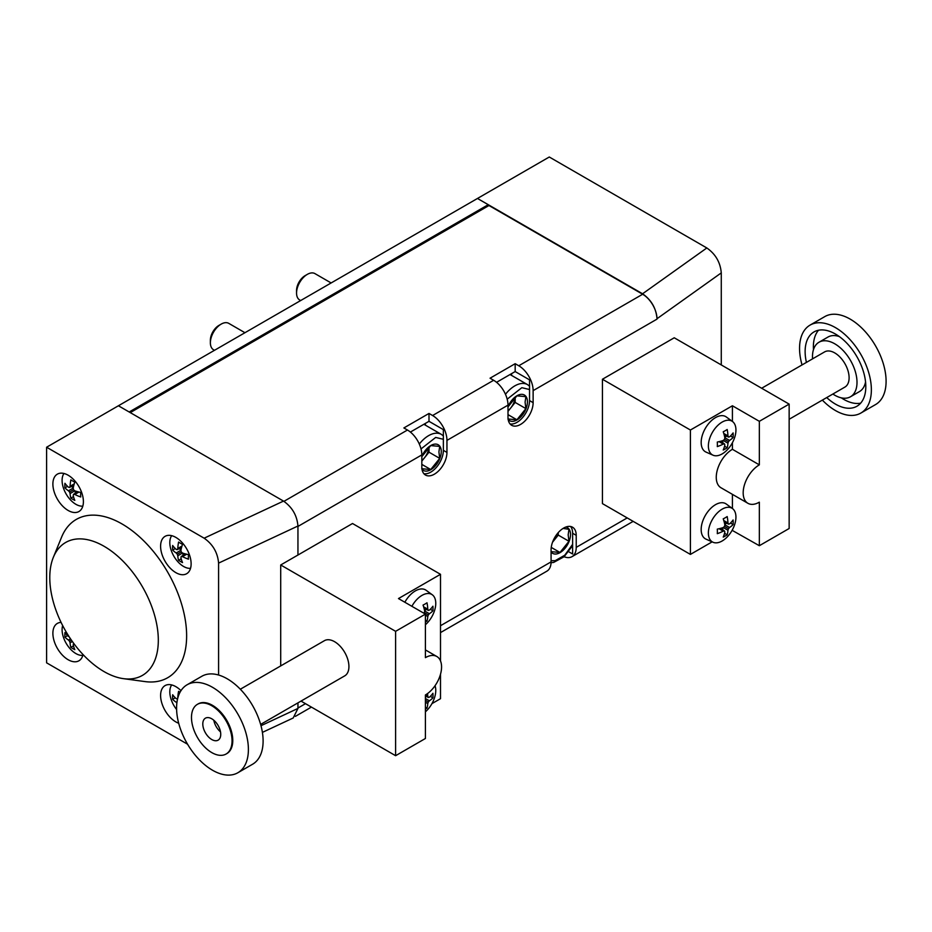 <?xml version="1.0" encoding="UTF-8"?>
<svg xmlns="http://www.w3.org/2000/svg" width="932" height="932" viewBox="0 0 932 932"><rect width="100%" height="100%" fill="white"/><g stroke="black" fill="none" stroke-linecap="round" stroke-linejoin="round"><path stroke-width="1.4" d="M515.175 397.277L515.175 402.426L525.881 408.612L525.089 402.17L525.881 396.648L516.91 395.844L507.928 407.004M507.998 406.795A14.819 8.551 -60 0 1 519.776 394.574A14.819 8.551 -60 0 1 527.442 401.797A14.819 8.551 -60 0 1 519.928 417.734A14.819 8.551 -60 0 1 508.173 419.482M507.998 410.744A12.699 7.328 120 0 0 510.689 408.018A12.699 7.328 120 0 0 515.151 397.312M515.175 402.426L507.998 411.362M507.998 414.635L516.91 419.773L525.881 408.612M507.928 418.981L516.91 419.773M507.183 399.176L521.85 387.677L529.539 389.541M307.327 274.369L305.125 275.639A12.116 7.002 -60 0 0 296.551 290.481L296.551 293.032A15.238 8.796 -60 0 1 307.327 274.369A15.238 8.796 -60 0 1 314.946 273.612L331.128 282.955M300.663 300.547L299.708 299.999A15.238 8.796 -60 0 1 296.551 293.032M429 447.034L429 452.183L439.706 458.369L438.914 451.915L439.706 446.393L430.735 445.589L421.753 456.762M421.823 456.552A14.819 8.551 -60 0 1 433.601 444.331A14.819 8.551 -60 0 1 441.267 451.554A14.819 8.551 -60 0 1 433.753 467.491A14.819 8.551 -60 0 1 421.998 469.239M421.823 460.501A12.699 7.328 120 0 0 424.514 457.763A12.699 7.328 120 0 0 428.976 447.057M429 452.183L421.823 461.119M421.823 464.381L430.735 469.53L439.706 458.369M421.753 468.726L430.735 469.53M421.008 448.933L435.675 437.434L443.364 439.287M221.152 324.126L218.95 325.396A12.116 7.002 -60 0 0 210.376 340.238L210.376 342.778A15.238 8.796 -60 0 1 221.152 324.126A15.238 8.796 -60 0 1 228.771 323.369L244.953 332.712M214.488 350.304L213.533 349.756A15.238 8.796 -60 0 1 210.376 342.778M558.268 532.591L558.268 535.108L568.974 541.282L568.17 534.84L568.974 529.318L563.103 528.409M565.736 527.081A14.819 8.551 -60 0 1 570.535 534.479A14.819 8.551 -60 0 1 562.858 550.556A14.819 8.551 -60 0 1 551.08 551.942M552.629 542.005A12.699 7.328 120 0 0 553.771 540.688A12.699 7.328 120 0 0 557.627 533.349M558.268 535.108L552.536 542.226M551.255 547.41L559.992 552.455L568.974 541.282M551.022 551.651L559.992 552.455M572.632 544.323L564.769 555.216L555.181 560.691L551.08 560.715M733.1 519.986A31.059 17.929 60 0 1 733.193 522.316A31.059 17.929 60 0 1 733.1 524.541A32.958 17.3 -175.8 0 1 729.558 527.489A32.818 24.139 159.8 0 1 728.474 528.712A32.818 24.139 80.2 0 1 727.962 530.261A32.958 17.3 55.8 0 1 727.17 534.805A31.059 17.929 180 0 1 725.294 535.993A31.059 17.929 180 0 1 723.22 537.088A32.958 20.609 -115.5 0 0 724.84 532.067A32.818 11.627 -134.5 0 0 724.525 530.995A32.818 11.627 -165.5 0 1 723.244 531.135A32.958 20.609 175.5 0 1 717.302 533.663A31.059 17.929 -120 0 0 717.384 531.438A31.059 17.929 -120 0 0 717.302 529.108A32.958 17.3 4.2 0 0 723.244 527.535A32.818 24.139 -20.2 0 0 724.525 526.429A32.818 24.139 -99.8 0 0 724.84 524.763A32.958 17.3 -124.2 0 0 723.22 518.844A31.059 17.929 0 0 0 725.294 517.749A31.059 17.929 0 0 0 727.17 516.561A32.958 20.609 64.5 0 1 727.962 522.968A32.818 11.627 45.5 0 1 728.474 524.157A32.818 11.627 14.5 0 0 729.558 523.889A32.958 20.609 -4.5 0 0 733.1 519.986M722.16 509.152A19.49 11.254 -60 0 1 732.494 508.569A19.49 11.254 -60 0 1 735.942 517.109A19.49 11.254 -60 0 1 734.09 526.161A33.004 33.004 0 0 1 729.069 534.851A19.49 11.254 -60 0 1 722.16 540.979A19.49 11.254 -60 0 1 713.038 542.261A19.49 11.254 -60 0 1 708.378 533.022A19.49 11.254 -60 0 1 722.16 509.152M713.038 542.261L706.025 539.162A20.306 11.732 -60 0 1 701.167 529.539A20.306 11.732 -60 0 1 710.452 508.662A20.306 11.732 -60 0 1 726.296 504.049L732.494 508.569M724.56 533.29L727.17 534.805M720.145 528.467L724.525 530.995M719.061 528.735L723.244 531.135M723.78 520.557L727.962 522.968M724.094 521.629L728.474 524.157M730.478 523.027L733.1 524.541M726.832 523.202L724.723 524.215M724.84 524.763L729.558 527.489M724.525 526.429L728.474 528.712M723.244 527.535L727.962 530.261M722.696 527.722L722.883 530.052M733.1 432.914A31.059 17.929 60 0 1 733.193 435.244A31.059 17.929 60 0 1 733.1 437.469A32.958 17.3 -175.8 0 1 729.558 440.428A32.818 24.139 159.8 0 1 728.474 441.64A32.818 24.139 80.2 0 1 727.962 443.189A32.958 17.3 55.8 0 1 727.17 447.733A31.059 17.929 180 0 1 725.294 448.921A31.059 17.929 180 0 1 723.22 450.016A32.958 20.609 -115.5 0 0 724.84 444.995A32.818 11.627 -134.5 0 0 724.525 443.923A32.818 11.627 -165.5 0 1 723.244 444.075A32.958 20.609 175.5 0 1 717.302 446.591A31.059 17.929 -120 0 0 717.384 444.366A31.059 17.929 -120 0 0 717.302 442.036A32.958 17.3 4.2 0 0 723.244 440.463A32.818 24.139 -20.2 0 0 724.525 439.368A32.818 24.139 -99.8 0 0 724.84 437.702A32.958 17.3 -124.2 0 0 723.22 431.772A31.059 17.929 0 0 0 725.294 430.689A31.059 17.929 0 0 0 727.17 429.489A32.958 20.609 64.5 0 1 727.962 435.896A32.818 11.627 45.5 0 1 728.474 437.085A32.818 11.627 14.5 0 0 729.558 436.817A32.958 20.609 -4.5 0 0 733.1 432.914M722.16 422.08A19.49 11.254 -60 0 1 732.494 421.497A19.49 11.254 -60 0 1 735.942 430.048A19.49 11.254 -60 0 1 734.09 439.089A33.004 33.004 0 0 1 729.069 447.779A19.49 11.254 -60 0 1 722.16 453.919A19.49 11.254 -60 0 1 713.038 455.2A19.49 11.254 -60 0 1 708.378 445.962A19.49 11.254 -60 0 1 722.16 422.08M713.038 455.2L706.025 452.09A20.306 11.732 -60 0 1 701.167 442.467A20.306 11.732 -60 0 1 710.452 421.602A20.306 11.732 -60 0 1 726.296 416.977L732.494 421.497M724.56 446.218L727.17 447.733M720.145 441.395L724.525 443.923M719.061 441.663L723.244 444.075M723.78 433.485L727.962 435.896M724.094 434.557L728.474 437.085M730.478 435.966L733.1 437.469M726.832 436.141L724.723 437.143M724.84 437.702L729.558 440.428M724.525 439.368L728.474 441.64M723.244 440.463L727.962 443.189M722.696 440.65L722.883 442.98M732.412 442.735L732.412 449.306L759.335 464.858L759.335 421.322L789.148 404.115L674.244 337.78L602.433 379.242L690.402 430.025L690.402 554.412L712.13 541.865M602.433 379.242L602.433 503.618L690.402 554.412M732.121 530.32L759.335 545.709L789.148 528.502L789.148 404.115M759.335 464.858A22.846 13.188 120 0 0 744.412 484.99A22.846 13.188 120 0 0 747.918 503.303A22.846 13.188 120 0 0 759.335 502.173L759.335 545.709M732.412 421.439L732.412 405.77L759.335 421.322M732.412 449.306A22.846 13.188 120 0 0 717.489 469.448A22.846 13.188 120 0 0 720.984 487.751L747.918 503.303M732.412 508.511L732.412 494.356M732.412 405.77L690.402 430.025M789.148 419.272L844.905 387.083A20.306 11.732 -120 0 0 848.015 370.808A20.306 11.732 -120 0 0 834.746 352.913A20.306 11.732 -120 0 0 824.587 351.912L761.654 388.248M832.87 394.026A31.478 18.174 -120 0 0 834.746 395.203A31.478 18.174 -120 0 0 850.485 396.764A31.478 18.174 -120 0 0 855.308 371.53A31.478 18.174 -120 0 0 834.746 343.792A31.478 18.174 -120 0 0 819.007 342.23A31.478 18.174 -120 0 0 812.564 358.855M839.359 336.592A31.478 18.174 -120 0 0 827.977 337.046L819.007 342.23M850.485 396.764L859.467 391.58A31.478 18.174 -120 0 0 865.548 381.957M841.316 397.848A42.907 24.768 -120 0 0 843.716 399.35A42.907 24.768 -120 0 0 860.644 403.16M818.541 330.231A42.907 24.768 -120 0 0 813.473 349.628M826.719 397.58A42.907 24.768 -120 0 0 835.456 404.115A42.907 24.768 -120 0 0 856.916 406.247A42.907 24.768 -120 0 0 863.498 371.856A42.907 24.768 -120 0 0 835.456 334.052A42.907 24.768 -120 0 0 814.009 331.92A42.907 24.768 -120 0 0 806.413 362.397M822.35 400.108A50.782 29.323 -120 0 0 835.456 410.546A50.782 29.323 -120 0 0 860.853 413.062A50.782 29.323 -120 0 0 868.636 372.369A50.782 29.323 -120 0 0 835.456 327.621A50.782 29.323 -120 0 0 810.071 325.105A50.782 29.323 -120 0 0 802.033 364.925M860.853 413.062L875.567 404.558A50.782 29.323 -120 0 0 883.361 363.864A50.782 29.323 -120 0 0 850.182 319.117A50.782 29.323 -120 0 0 824.797 316.6L810.071 325.105M423.78 613.174A32.818 24.139 -20.2 0 0 424.351 612.673A32.818 24.139 -99.8 0 0 424.666 611.008A32.958 17.3 -124.2 0 0 423.046 605.078A31.059 17.929 0 0 0 425.108 603.994A31.059 17.929 0 0 0 426.996 602.794A32.958 20.609 64.5 0 1 427.776 609.202A32.818 11.627 45.5 0 1 428.301 610.39A32.818 11.627 14.5 0 0 429.384 610.122A32.958 20.609 -4.5 0 0 432.926 606.219A31.059 17.929 60 0 1 433.007 608.549A31.059 17.929 60 0 1 432.926 610.775A32.958 17.3 -175.8 0 1 429.384 613.734A32.818 24.139 159.8 0 1 428.301 614.945A32.818 24.139 80.2 0 1 427.776 616.495A32.958 17.3 55.8 0 1 426.996 621.038A31.059 17.929 180 0 1 425.411 622.052M411.886 606.301A19.49 11.254 -60 0 1 421.986 595.385A19.49 11.254 -60 0 1 432.32 594.802A19.49 11.254 -60 0 1 435.768 603.353A19.49 11.254 -60 0 1 433.916 612.394A33.004 33.004 0 0 1 428.895 621.085A19.49 11.254 -60 0 1 425.411 624.743M404.849 602.247A20.306 11.732 -60 0 1 426.122 590.282L432.32 594.802M423.606 606.79L427.776 609.202M423.92 607.862L428.301 610.39M430.304 609.272L432.926 610.775M426.658 609.446L424.549 610.448M424.666 611.008L429.384 613.734M424.351 612.673L428.301 614.945M425.411 615.132L427.776 616.495M425.411 620.13L426.996 621.038M427.567 693.548A32.958 20.609 64.5 0 1 427.776 696.274A32.818 11.627 45.5 0 1 428.301 697.462A32.818 11.627 14.5 0 0 429.384 697.194A32.958 20.609 -4.5 0 0 432.926 693.292A31.059 17.929 60 0 1 433.007 695.622A31.059 17.929 60 0 1 432.926 697.847A32.958 17.3 -175.8 0 1 429.384 700.794A32.818 24.139 159.8 0 1 428.301 702.017A32.818 24.139 80.2 0 1 427.776 703.567A32.958 17.3 55.8 0 1 426.996 708.11A31.059 17.929 180 0 1 425.411 709.124M435.034 685.731A19.49 11.254 -60 0 1 435.768 690.414A19.49 11.254 -60 0 1 433.916 699.466A33.004 33.004 0 0 1 428.895 708.157A19.49 11.254 -60 0 1 425.411 711.815M425.458 694.934L427.776 696.274M425.411 695.796L428.301 697.462M430.304 696.332L432.926 697.847M426.658 696.507L425.411 697.101M425.411 698.511L429.384 700.794M425.411 700.351L428.301 702.017M425.411 702.204L427.776 703.567M425.411 707.19L426.996 708.11M431.947 703.625L440.498 698.697L440.498 674.302M440.498 660.904L440.498 574.31L398.477 598.565L425.411 614.118L395.611 631.325L280.707 564.978L352.517 523.516L440.498 574.31M260.634 724.409L344.724 675.863A20.306 11.732 -120 0 0 347.834 659.588A20.306 11.732 -120 0 0 334.565 641.682A20.306 11.732 -120 0 0 324.418 640.68L240.328 689.226M280.707 665.914L280.707 564.978M425.411 649.919L436.84 656.512A22.846 13.188 120 0 1 440.335 674.826A22.846 13.188 120 0 1 425.411 694.957L425.411 738.494L395.611 755.701L301.024 701.097M395.611 755.701L395.611 631.325M436.84 656.512A22.846 13.188 120 0 0 425.411 657.643L425.411 614.118M187.099 684.775L201.825 676.283A50.782 29.323 60 0 1 227.21 678.787A50.782 29.323 60 0 1 260.377 723.535A50.782 29.323 60 0 1 252.595 764.228L237.881 772.733A50.782 29.323 60 0 1 212.484 770.216A50.782 29.323 60 0 1 179.317 725.469A50.782 29.323 60 0 1 187.099 684.775A50.782 29.323 60 0 1 212.484 687.292A50.782 29.323 60 0 1 245.664 732.039A50.782 29.323 60 0 1 237.881 772.733M197.782 704.126A28.694 16.566 60 0 1 198.143 703.905A28.694 16.566 60 0 1 212.484 705.326A28.694 16.566 60 0 1 231.229 730.606A28.694 16.566 60 0 1 226.837 753.604A28.694 16.566 60 0 1 226.464 753.802M211.774 752.59A28.694 16.566 60 0 1 193.029 727.309A28.694 16.566 60 0 1 197.421 704.324A28.694 16.566 60 0 1 211.774 705.745A28.694 16.566 60 0 1 230.507 731.026A28.694 16.566 60 0 1 226.115 754.011A28.694 16.566 60 0 1 211.774 752.59M211.774 718.805A12.699 7.328 60 0 1 220.057 729.989A12.699 7.328 60 0 1 218.111 740.159A12.699 7.328 60 0 1 211.774 739.53A12.699 7.328 60 0 1 203.479 728.346A12.699 7.328 60 0 1 205.424 718.176A12.699 7.328 60 0 1 211.774 718.805M220.511 731.876A12.699 7.328 60 0 1 213.801 720.238M721.275 364.925L721.275 272.89C720.354 262.358 715.543 254.052 706.829 247.97L549.286 157.007L118.411 405.77L283.503 501.09C292.205 507.171 297.028 515.478 297.949 526.009L297.949 555.029L297.949 526.429L421.823 454.909L421.823 466.932A17.778 10.264 120 0 0 425.505 475.064A17.778 10.264 120 0 0 439.193 470.299A17.778 10.264 120 0 0 446.952 452.416L446.952 440.393A20.306 11.732 -120 0 0 432.588 415.521L429 413.447L403.871 427.951L407.459 430.025A20.306 11.732 60 0 1 421.823 454.909M130.259 412.608L488.962 205.518L642.649 294.244A20.306 11.732 60 0 1 657.013 319.117L657.013 318.709C656.093 308.177 651.27 299.871 642.567 293.778L477.475 198.469L488.252 204.69L129.187 411.991L118.411 405.77L46.6 447.232L204.143 538.195C212.845 544.276 217.669 552.583 218.589 563.114L218.589 675.024M176.859 703.008A32.818 24.139 -159.8 0 1 176.206 702.25A32.958 17.3 175.8 0 1 172.665 699.303A31.059 17.929 -60 0 1 172.571 697.066A31.059 17.929 -60 0 1 172.665 694.736A32.958 20.609 4.5 0 0 176.206 698.651A32.818 11.627 -14.5 0 0 177.29 698.907A32.818 11.627 -45.5 0 1 177.802 697.718A32.958 20.609 -64.5 0 1 178.583 691.323A31.059 17.929 0 0 0 180.039 692.255M176.602 709.497A33.004 33.004 0 0 1 171.674 700.922A19.49 11.254 60 0 1 169.81 691.87A19.49 11.254 60 0 1 171.698 684.938M175.286 697.788L172.665 699.303M177.022 701.773L176.206 702.25M73.884 643.604A32.818 11.627 165.5 0 1 73.523 643.558A32.818 11.627 134.5 0 0 73.209 644.629A32.958 20.609 115.5 0 0 74.816 649.651A31.059 17.929 180 0 1 72.754 648.567A31.059 17.929 180 0 1 70.867 647.367A32.958 17.3 -55.8 0 1 70.086 642.824A32.818 24.139 -80.2 0 1 69.574 641.274A32.818 24.139 -159.8 0 1 68.479 640.063A32.958 17.3 175.8 0 1 64.937 637.104A31.059 17.929 -60 0 1 64.856 634.878A31.059 17.929 -60 0 1 64.937 632.548A32.958 20.609 4.5 0 0 68.479 636.451A32.818 11.627 -14.5 0 0 69.038 636.603M82.82 655.394A19.49 11.254 60 0 1 75.876 653.553A19.49 11.254 60 0 1 68.968 647.414A33.004 33.004 0 0 1 63.959 638.723A19.49 11.254 60 0 1 62.094 629.683A19.49 11.254 60 0 1 62.654 625.535M67.558 635.601L64.937 637.104M73.488 645.853L70.867 647.367M72.37 641.507L70.086 642.824M71.449 640.191L69.574 641.274M70.541 638.874L68.479 640.063M74.816 500.391A31.059 17.929 180 0 1 72.754 499.296A31.059 17.929 180 0 1 70.867 498.107A32.958 17.3 -55.8 0 1 70.086 493.564A32.818 24.139 -80.2 0 1 69.574 492.014A32.818 24.139 -159.8 0 1 68.479 490.803A32.958 17.3 175.8 0 1 64.937 487.844A31.059 17.929 -60 0 1 64.856 485.619A31.059 17.929 -60 0 1 64.937 483.289A32.958 20.609 4.5 0 0 68.479 487.191A32.818 11.627 -14.5 0 0 69.574 487.459A32.818 11.627 -45.5 0 1 70.086 486.271A32.958 20.609 -64.5 0 1 70.867 479.863A31.059 17.929 0 0 0 72.754 481.063A31.059 17.929 0 0 0 74.816 482.147A32.958 17.3 124.2 0 0 73.209 488.077A32.818 24.139 99.8 0 0 73.523 489.743A32.818 24.139 20.2 0 0 74.805 490.838A32.958 17.3 -4.2 0 0 80.746 492.411A31.059 17.929 120 0 0 80.653 494.741A31.059 17.929 120 0 0 80.746 496.966A32.958 20.609 -175.5 0 1 74.805 494.449A32.818 11.627 165.5 0 1 73.523 494.298A32.818 11.627 134.5 0 0 73.209 495.37A32.958 20.609 115.5 0 0 74.816 500.391M82.82 506.134A19.49 11.254 60 0 1 75.876 504.294A19.49 11.254 60 0 1 68.968 498.154A33.004 33.004 0 0 1 63.959 489.463A19.49 11.254 60 0 1 62.094 480.423A19.49 11.254 60 0 1 63.97 473.479M67.558 486.341L64.937 487.844M73.943 484.931L69.574 487.459M74.257 483.859L70.086 486.271M78.975 492.038L74.805 494.449M77.892 491.77L73.523 494.298M73.488 496.593L70.867 498.107M75.154 493.354L75.341 491.024M74.805 490.838L70.086 493.564M73.523 489.743L69.574 492.014M73.209 488.077L68.479 490.803M73.313 487.518L71.205 486.516M182.532 562.578A31.059 17.929 180 0 1 180.47 561.495A31.059 17.929 180 0 1 178.583 560.295A32.958 17.3 -55.8 0 1 177.802 555.763A32.818 24.139 -80.2 0 1 177.29 554.214A32.818 24.139 -159.8 0 1 176.206 552.991A32.958 17.3 175.8 0 1 172.665 550.043A31.059 17.929 -60 0 1 172.571 547.806A31.059 17.929 -60 0 1 172.665 545.476A32.958 20.609 4.5 0 0 176.206 549.391A32.818 11.627 -14.5 0 0 177.29 549.647A32.818 11.627 -45.5 0 1 177.802 548.459A32.958 20.609 -64.5 0 1 178.583 542.063A31.059 17.929 0 0 0 180.47 543.251A31.059 17.929 0 0 0 182.532 544.335A32.958 17.3 124.2 0 0 180.925 550.264A32.818 24.139 99.8 0 0 181.239 551.93A32.818 24.139 20.2 0 0 182.521 553.037A32.958 17.3 -4.2 0 0 188.462 554.598A31.059 17.929 120 0 0 188.369 556.928A31.059 17.929 120 0 0 188.462 559.165A32.958 20.609 -175.5 0 1 182.521 556.637A32.818 11.627 165.5 0 1 181.239 556.486A32.818 11.627 134.5 0 0 180.925 557.557A32.958 20.609 115.5 0 0 182.532 562.578M190.547 568.322A19.49 11.254 60 0 1 183.604 566.481A19.49 11.254 60 0 1 176.696 560.353A33.004 33.004 0 0 1 171.674 551.662A19.49 11.254 60 0 1 169.81 542.61A19.49 11.254 60 0 1 171.698 535.679M175.286 548.529L172.665 550.043M181.67 547.119L177.29 549.647M181.973 546.047L177.802 548.459M186.703 554.225L182.521 556.637M185.619 553.957L181.239 556.486M181.204 558.792L178.583 560.295M182.87 555.542L183.056 553.212M182.521 553.037L177.802 555.763M181.239 551.93L177.29 554.214M180.925 550.264L176.206 552.991M181.029 549.705L178.921 548.703M187.565 744.225L46.6 662.827L46.6 447.232M68.141 475.215A21.576 12.465 60 0 1 82.237 494.24A21.576 12.465 60 0 1 78.929 511.528A21.576 12.465 60 0 1 68.141 510.456A21.576 12.465 60 0 1 54.044 491.444A21.576 12.465 60 0 1 57.353 474.155A21.576 12.465 60 0 1 68.141 475.215M175.868 537.414A21.576 12.465 60 0 1 189.965 556.427A21.576 12.465 60 0 1 186.656 573.716A21.576 12.465 60 0 1 175.868 572.656A21.576 12.465 60 0 1 161.76 553.631A21.576 12.465 60 0 1 165.069 536.343A21.576 12.465 60 0 1 175.868 537.414M83.03 654.567A21.576 12.465 60 0 1 78.929 660.788A21.576 12.465 60 0 1 68.141 659.728A21.576 12.465 60 0 1 54.044 640.703A21.576 12.465 60 0 1 57.353 623.415A21.576 12.465 60 0 1 61.081 622.401M178.688 723.244A21.576 12.465 60 0 1 175.868 721.916A21.576 12.465 60 0 1 161.76 702.891A21.576 12.465 60 0 1 165.069 685.603A21.576 12.465 60 0 1 175.868 686.674A21.576 12.465 60 0 1 180.994 690.659M123.408 678.647L145.066 681.595A91.406 52.774 -120 0 0 185.561 621.726A91.406 52.774 -120 0 0 121.999 523.935A91.406 52.774 -120 0 0 61.629 537.077L53.357 557.301A76.739 44.305 60 0 1 104.046 546.269A76.739 44.305 60 0 1 157.415 628.378A76.739 44.305 60 0 1 123.408 678.647A76.739 44.305 60 0 1 104.046 671.588A76.739 44.305 60 0 1 53.357 557.301M305.486 703.672L297.949 708.029L297.949 702.868L297.949 708.437L293.219 717.978L262.405 732.389M507.998 405.152L507.998 417.175A17.778 10.264 120 0 0 511.68 425.307A17.778 10.264 120 0 0 525.368 420.553A17.778 10.264 120 0 0 533.127 402.659L533.127 390.636A20.306 11.732 -120 0 0 518.763 365.763L515.175 363.69L490.046 378.206L493.634 380.279A20.306 11.732 60 0 1 507.998 405.152L446.952 440.393M564.093 556.742A20.306 11.732 -120 0 0 572.015 556.66A20.306 11.732 -120 0 0 576.221 547.364L576.221 535.341A17.778 10.264 120 0 0 572.539 527.209A17.778 10.264 120 0 0 558.839 531.962A17.778 10.264 120 0 0 551.08 549.857L551.08 561.88A20.306 11.732 60 0 1 546.874 571.176L440.498 632.595M510.06 423.955A17.778 10.264 120 0 0 522.934 417.175A17.778 10.264 120 0 0 529.539 400.585L529.539 379.86L515.175 371.565L515.175 363.69M515.175 371.565L496.558 382.318M511.586 375.421L511.586 373.639M568.718 551.744L572.632 553.992L572.632 533.267A17.778 10.264 120 0 0 570.559 526.487M488.252 204.69L488.252 205.937M423.885 473.712A17.778 10.264 120 0 0 436.758 466.932A17.778 10.264 120 0 0 443.364 450.342L443.364 429.617L429 421.322L429 413.447M429 421.322L410.383 432.064M425.411 425.167L425.411 423.396M571.712 547.247L572.632 547.783M505.47 394.306A25.385 14.656 -60 0 1 520.371 383.681A25.385 14.656 -60 0 1 527.512 384.613L510.049 374.536M419.295 444.051A25.385 14.656 -60 0 1 434.195 433.438A25.385 14.656 -60 0 1 441.337 434.37L423.874 424.281M721.275 272.89L657.013 318.709M706.829 247.97L642.567 293.778M204.143 538.195L283.503 501.09M260.995 725.713L297.949 708.437M218.589 563.114L297.949 526.009M551.08 561.88L440.498 625.721M627.201 517.924L576.221 547.364M657.013 319.117L533.127 390.636M533.127 402.659L529.539 400.585M576.221 535.341L572.632 533.267M642.649 294.244L518.763 365.763M407.459 430.025L283.934 501.346M493.634 380.279L432.588 415.521M446.952 452.416L443.364 450.342M529.539 386.139L527.512 384.613M443.364 435.885L441.337 434.37M551.068 562.718L553.631 562.439L564.116 556.73L572.632 545.581M197.421 704.324L198.143 703.905M226.115 754.011L226.837 753.604M311.439 707.108L295.409 716.359M633.154 521.361L572.015 556.66"/></g></svg>
